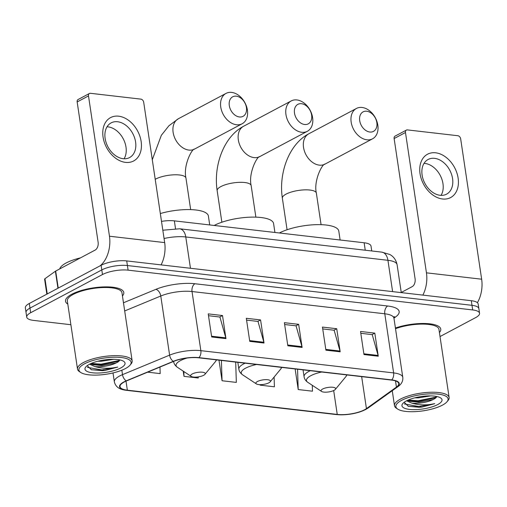 <?xml version="1.0" encoding="UTF-8"?>
<svg xmlns="http://www.w3.org/2000/svg" width="507" height="507" viewBox="0 0 507 507"><rect width="100%" height="100%" fill="white"/><g stroke="black" fill="none" stroke-linecap="round" stroke-linejoin="round"><path stroke-width="0.76" d="M161.499 221.369A18.417 5.691 -8.5 0 1 174.357 220.862L364.14 242.771A18.417 5.691 -8.5 0 1 371.01 246.079L371.739 250.965M440.019 336.553L475.617 317.623A18.417 5.691 171.5 0 0 479.552 313.25L478.177 304.016A18.417 5.691 171.5 0 0 471.301 300.702L126.718 260.915A18.417 5.691 171.5 0 0 101.102 265.3L29.286 303.49A18.417 5.691 171.5 0 0 25.35 307.863L26.041 312.483A18.417 5.691 171.5 0 1 29.976 308.11A18.417 5.691 171.5 0 0 26.041 312.483L26.732 317.103A18.417 5.691 171.5 0 0 33.608 320.411L70.885 324.714M478.862 308.63A18.417 5.691 171.5 0 0 471.992 305.322L127.409 265.535A18.417 5.691 171.5 0 0 101.793 269.92L29.976 308.11L101.793 269.92A18.417 5.691 171.5 0 1 127.409 265.535L471.992 305.322A18.417 5.691 171.5 0 1 478.862 308.63M439.417 332.529A29.463 9.107 171.5 0 0 440.773 329.125A29.463 9.107 171.5 0 0 424.784 323.491A29.463 9.107 171.5 0 0 395.422 328.016A29.463 9.107 171.5 0 1 424.784 323.491A29.463 9.107 171.5 0 1 440.773 329.125A29.463 9.107 171.5 0 1 439.417 332.529M122.447 295.93A29.463 9.107 171.5 0 0 123.797 292.52A29.463 9.107 171.5 0 0 103.624 286.918A29.463 9.107 171.5 0 0 71.81 294.237A29.463 9.107 171.5 0 0 65.511 301.234A29.463 9.107 171.5 0 0 67.805 304.092A29.463 9.107 171.5 0 1 65.511 301.234A29.463 9.107 171.5 0 1 71.81 294.237A29.463 9.107 171.5 0 1 103.624 286.918A29.463 9.107 171.5 0 1 123.797 292.52A29.463 9.107 171.5 0 1 122.447 295.93M364.571 409.751A19.646 6.071 -8.5 0 1 337.244 414.422L127.352 390.187A19.646 6.071 -8.5 0 1 120.02 386.657A19.646 6.071 -8.5 0 1 126.554 380.909L173.667 361.39A19.646 6.071 -8.5 0 1 198.655 357.809L391.429 380.066A19.646 6.071 -8.5 0 1 398.762 383.596A19.646 6.071 -8.5 0 1 396.43 387.114L366.434 408.604A19.646 6.071 -8.5 0 1 364.571 409.751M364.951 409.795A20.134 6.223 171.5 0 0 366.865 408.623L396.861 387.126A20.134 6.223 171.5 0 0 391.727 379.908L198.959 357.644A20.134 6.223 171.5 0 0 173.343 361.32L126.23 380.833A20.134 6.223 171.5 0 0 127.054 390.352L336.94 414.587A20.134 6.223 171.5 0 0 364.951 409.795M479.552 313.25A18.417 5.691 171.5 0 0 472.682 309.942L128.1 270.155A18.417 5.691 171.5 0 0 102.484 274.534L30.667 312.73A18.417 5.691 171.5 0 0 26.732 317.103M211.679 336.984L208.225 313.884L222.503 315.531L225.957 338.632L211.679 336.984M325.906 350.172L322.452 327.072L336.73 328.72L340.184 351.82L325.906 350.172M363.982 354.564L360.528 331.47L374.806 333.118L378.26 356.218L363.982 354.564M249.755 341.376L246.301 318.282L260.579 319.93L264.033 343.024L249.755 341.376M287.83 345.774L284.376 322.68L298.655 324.328L302.109 347.422L287.83 345.774M147.664 372.163L160.187 373.608L159.978 367.062M260.066 384.655L260.135 385.149L274.414 386.797L274.103 377.069M295.131 368.944L298.211 389.547L312.489 391.195L312.299 385.314M183.204 371.124L183.984 376.359L198.262 378.007L198.231 376.885M218.98 360.154L222.06 380.751L236.338 382.398L235.685 362.08M298.655 324.328L295.873 325.805M284.649 324.512L296.069 325.83L301.944 346.642A4.912 3.067 96.6 0 1 302.109 347.422M260.579 319.93L257.797 321.413M246.579 320.113L257.993 321.432L263.868 342.25A4.912 3.067 96.6 0 1 264.033 343.024M374.806 333.118L372.024 334.601M360.8 333.302L372.22 334.62L378.095 355.439A4.912 3.067 96.6 0 1 378.26 356.218M336.73 328.72L333.948 330.203M322.725 328.91L334.145 330.228L340.02 351.04A4.912 3.067 96.6 0 1 340.184 351.82M222.503 315.531L219.721 317.014M208.504 315.715L219.918 317.033L225.792 337.852A4.912 3.067 96.6 0 1 225.957 338.632M222.06 380.751L221.407 360.433M260.135 385.149L260.123 384.655M298.211 389.547L297.558 369.229M183.984 376.359L183.832 371.536M435.633 152.797A24.558 17.599 -118 0 1 458.119 178.09A24.558 17.599 -118 0 1 442.535 198.991A24.558 17.599 -118 0 1 420.043 173.692A24.558 17.599 -118 0 1 435.633 152.797M440.095 195.296A19.646 14.076 62 0 0 446.559 194.162A19.646 14.076 62 0 0 451.541 174.326A19.646 14.076 62 0 0 434.575 158.342A19.646 14.076 62 0 0 428.111 159.477A19.646 14.076 62 0 0 423.136 179.313A19.646 14.076 62 0 0 440.095 195.296M424.029 163.368A19.646 14.076 -118 0 1 424.98 163.444A19.646 14.076 -118 0 1 440.456 175.859A19.646 14.076 -118 0 1 441.052 195.372M477.391 302.698A24.558 15.349 -83.4 0 0 481.65 279.205L460.679 138.893A3.067 2.199 62 0 0 457.872 135.73L407.419 129.906A3.067 2.199 62 0 0 406.411 130.084A3.067 2.199 62 0 0 405.473 132.517L394.129 138.544L415.1 278.856A6.141 3.841 96.6 0 1 412.185 286.645L401.246 292.463M422.857 295.112A24.558 15.349 -83.4 0 0 426.444 272.829L405.473 132.517M394.129 138.544A3.067 2.199 -118 0 1 395.073 136.11L406.411 130.084M401.519 400.403A26.396 8.156 171.5 0 0 397.691 409.079A26.396 8.156 171.5 0 0 442.453 405.131A26.396 8.156 171.5 0 0 447.066 401.696A26.396 8.156 171.5 0 0 434.005 393.831A26.396 8.156 171.5 0 0 401.519 400.403M447.066 401.696L448.061 400.492A27.625 8.537 171.5 0 0 449.132 397.526A27.625 8.537 171.5 0 0 430.221 392.272A27.625 8.537 171.5 0 0 400.397 399.142A27.625 8.537 171.5 0 0 394.49 405.695A27.625 8.537 171.5 0 0 396.385 408.217L397.691 409.079M430.595 395.897L418.269 397.868L414.815 397.83M404.18 402.254L408.382 406.373L421.957 407.064L434.759 403.654C426.742 405.423 419.099 405.251 411.842 403.147A15.349 4.74 171.5 0 0 433.187 399.491L418.915 402.197L409.973 401.31L407.558 400.321M411.842 403.147L406.563 400.803M437.693 404.58A20.255 6.261 171.5 0 0 440.646 397.932A20.255 6.261 171.5 0 0 424.948 396.113A20.255 6.261 171.5 0 0 406.278 400.955A20.255 6.261 171.5 0 0 402.723 403.604A20.255 6.261 171.5 0 0 412.78 409.624A20.255 6.261 171.5 0 0 437.693 404.58M433.187 399.491L435.19 398.426L436.933 396.531M449.132 397.526L438.954 329.392A27.625 8.537 171.5 0 0 423.459 324.106A27.625 8.537 171.5 0 0 395.517 328.682M434.759 403.654L418.915 406.538L404.371 403.959M436.863 396.518L435.386 397.266L418.053 400.758L408.16 400.055M421.957 407.064L419.023 407.254L408.16 406.31M436.185 397.659L418.161 401.481L408.667 400.86M366.713 111.236A11.053 7.922 62 0 0 359.704 120.641A11.053 7.922 62 0 0 369.818 132.023A11.053 7.922 62 0 0 376.834 122.618A11.053 7.922 62 0 0 366.713 111.236M366.903 139.805A17.187 12.32 -118 0 1 352.061 125.818A17.187 12.32 -118 0 1 356.415 108.466A17.187 12.32 -118 0 1 362.074 107.471A17.187 12.32 -118 0 1 376.916 121.458A17.187 12.32 -118 0 1 372.556 138.817A17.187 12.32 -118 0 1 366.903 139.805M322.642 389.027A7.364 2.275 171.5 0 0 321.577 391.448A7.364 2.275 171.5 0 0 334.069 390.346A7.364 2.275 171.5 0 0 335.355 389.389A7.364 2.275 171.5 0 0 331.711 387.19A7.364 2.275 171.5 0 0 322.642 389.027M340.121 240.001L338.796 231.103A33.76 10.432 171.5 0 0 315.804 224.677A33.76 10.432 171.5 0 0 279.389 232.986M301.513 103.707A11.053 7.922 62 0 0 294.497 113.112A11.053 7.922 62 0 0 304.618 124.494A11.053 7.922 62 0 0 311.634 115.089A11.053 7.922 62 0 0 301.513 103.707M301.703 132.276A17.187 12.32 -118 0 1 286.854 118.289A17.187 12.32 -118 0 1 291.214 100.937A17.187 12.32 -118 0 1 296.868 99.942A17.187 12.32 -118 0 1 311.71 113.929A17.187 12.32 -118 0 1 307.356 131.288A17.187 12.32 -118 0 1 301.703 132.276M257.442 381.498A7.364 2.275 171.5 0 0 256.371 383.919A7.364 2.275 171.5 0 0 268.862 382.817A7.364 2.275 171.5 0 0 270.155 381.86A7.364 2.275 171.5 0 0 266.505 379.661A7.364 2.275 171.5 0 0 257.442 381.498M274.921 232.472L273.59 223.574A33.76 10.432 171.5 0 0 250.597 217.148A33.76 10.432 171.5 0 0 214.182 225.457M236.306 96.178A11.053 7.922 62 0 0 229.291 105.583A11.053 7.922 62 0 0 239.412 116.965A11.053 7.922 62 0 0 246.427 107.56A11.053 7.922 62 0 0 236.306 96.178M236.496 124.747A17.187 12.32 -118 0 1 221.654 110.76A17.187 12.32 -118 0 1 226.008 93.408A17.187 12.32 -118 0 1 231.667 92.413A17.187 12.32 -118 0 1 246.51 106.4A17.187 12.32 -118 0 1 242.15 123.759A17.187 12.32 -118 0 1 236.496 124.747M192.235 373.97A7.364 2.275 171.5 0 0 191.171 376.39A7.364 2.275 171.5 0 0 203.662 375.288A7.364 2.275 171.5 0 0 204.948 374.331A7.364 2.275 171.5 0 0 201.304 372.132A7.364 2.275 171.5 0 0 192.235 373.97M209.714 224.943L208.39 216.045A33.76 10.432 171.5 0 0 160.332 213.542M118.657 116.192A24.558 17.599 -118 0 1 141.142 141.491A24.558 17.599 -118 0 1 125.559 162.386A24.558 17.599 -118 0 1 103.067 137.093A24.558 17.599 -118 0 1 118.657 116.192M123.125 158.697A19.646 14.076 62 0 0 129.583 157.563A19.646 14.076 62 0 0 134.564 137.727A19.646 14.076 62 0 0 117.599 121.743A19.646 14.076 62 0 0 111.134 122.878A19.646 14.076 62 0 0 106.159 142.708A19.646 14.076 62 0 0 123.125 158.697M107.053 126.769A19.646 14.076 -118 0 1 108.004 126.845A19.646 14.076 -118 0 1 123.48 139.26A19.646 14.076 -118 0 1 124.076 158.767M161.087 264.882A24.558 15.349 -83.4 0 0 164.674 242.6L143.703 102.287A3.067 2.199 62 0 0 140.895 99.131L90.442 93.301A3.067 2.199 62 0 0 89.435 93.478A3.067 2.199 62 0 0 88.497 95.918L77.159 101.945L98.124 242.257A6.141 3.841 96.6 0 1 95.208 250.04L55.688 271.061L58.235 288.096M100.126 265.82A24.558 15.349 -83.4 0 0 109.468 236.224L88.497 95.918M77.159 101.945A3.067 2.199 -118 0 1 78.097 99.511L89.435 93.478M46.834 294.161L44.61 279.256A3.067 0.951 -8.5 0 1 44.971 278.704L55.396 271.239A3.067 0.951 -8.5 0 1 55.688 271.061M84.542 363.804A26.396 8.156 171.5 0 0 80.714 372.474A26.396 8.156 171.5 0 0 125.476 368.532A26.396 8.156 171.5 0 0 130.09 365.097A26.396 8.156 171.5 0 0 117.035 357.226A26.396 8.156 171.5 0 0 84.542 363.804M130.09 365.097L131.085 363.893A27.625 8.537 171.5 0 0 132.156 360.927A27.625 8.537 171.5 0 0 113.245 355.673A27.625 8.537 171.5 0 0 83.421 362.537A27.625 8.537 171.5 0 0 77.514 369.096A27.625 8.537 171.5 0 0 79.409 371.618L80.714 372.474M132.156 360.927L121.978 292.793A27.625 8.537 171.5 0 0 103.06 287.539A27.625 8.537 171.5 0 0 73.236 294.402A27.625 8.537 171.5 0 0 67.336 300.962L77.514 369.096M80.455 257.886A30.693 9.487 171.5 0 0 66.195 262.949A30.693 9.487 171.5 0 0 59.731 268.906M113.625 359.292L101.292 361.263L97.845 361.225M87.21 365.655L91.406 369.774L104.981 370.465L117.782 367.055C109.766 368.823 102.129 368.652 94.866 366.542A15.349 4.74 171.5 0 0 116.217 362.892L101.939 365.598L92.996 364.704L90.582 363.722M94.866 366.542L89.587 364.203M120.717 367.981A20.255 6.261 171.5 0 0 123.676 361.333A20.255 6.261 171.5 0 0 107.972 359.514A20.255 6.261 171.5 0 0 89.302 364.349A20.255 6.261 171.5 0 0 85.753 366.998A20.255 6.261 171.5 0 0 95.804 373.025A20.255 6.261 171.5 0 0 120.717 367.981M116.217 362.892L118.213 361.827L119.956 359.932M117.782 367.055L101.939 369.933L87.394 367.36M119.886 359.919L118.41 360.661L101.077 364.159L91.184 363.449M104.981 370.465L102.046 370.655L91.184 369.704M119.208 361.06L101.185 364.882L91.691 364.26M365.249 250.217L364.14 242.771M175.504 228.556L174.357 220.862M471.301 300.702L472.682 309.942M29.286 303.49L30.667 312.73M101.102 265.3L102.484 274.534M126.718 260.915L128.1 270.155M162.823 230.229L179.63 228.784L381.784 252.125L389.718 254.463C391.334 255.236 395.72 257.962 397.095 264.711A24.558 7.586 171.5 0 0 387.931 260.3L392.614 291.62M381.784 252.125A12.276 7.675 96.6 0 1 387.931 260.3L185.777 236.959L190.461 268.279M179.63 228.784A12.276 7.675 96.6 0 1 185.777 236.959A24.558 7.586 171.5 0 0 164.065 238.512M337.244 414.422L333.676 390.542M127.054 390.352A6.141 3.841 96.6 0 1 126.579 390.339L336.464 414.58C347.016 415.379 356.751 413.693 365.667 409.517L368.114 408.015A6.141 5 -125.6 0 1 366.865 408.623M198.959 357.644A6.141 3.841 -83.4 0 0 200.854 350.654L393.622 372.911A6.141 3.841 96.6 0 1 391.727 379.908M173.343 361.32A6.141 3.663 -112.5 0 1 169.611 355.134A24.558 7.586 -8.5 0 1 200.854 350.654L192.02 291.531A24.558 7.586 171.5 0 0 160.776 296.006L124.69 310.956M368.114 408.015L398.109 386.524A6.141 5 -125.6 0 1 396.861 387.126M387.703 306.006A6.141 3.841 96.6 0 0 384.788 313.789L393.622 372.911A24.558 7.586 -8.5 0 1 402.786 377.328L393.952 318.2A24.558 7.586 171.5 0 0 384.788 313.789L192.02 291.531A6.141 3.841 96.6 0 1 194.935 283.743L387.703 306.006A30.693 9.487 -8.5 0 1 395.523 317.014L393.945 318.143M126.23 380.833A6.141 3.663 -112.5 0 1 122.498 374.654L169.611 355.134L160.776 296.006A6.141 3.663 67.5 0 0 155.883 289.345A30.693 9.487 -8.5 0 1 194.935 283.743M126.579 390.339C121.541 389.712 116.021 388.4 114.335 381.841A24.558 7.586 -8.5 0 1 122.498 374.654L121.832 370.199M336.464 414.58A6.141 3.841 -83.4 0 0 336.94 414.587M123.467 302.774L155.883 289.345M395.523 317.014A6.141 5 54.4 0 0 393.958 317.224M127.352 390.187L126.002 381.137M366.434 408.604L361.656 376.631M396.43 387.114L395.504 380.909M287.716 345.001L301.944 346.642M325.792 349.399L340.02 351.04M363.868 353.797L378.095 355.439M249.64 340.603L263.868 342.25M211.565 336.211L225.792 337.852M426.444 272.829L481.65 279.205M319.277 165.136A17.187 12.32 62 0 0 324.936 164.148C322.515 163.463 313.427 180.46 316.362 193.135A17.187 5.311 -8.5 0 0 309.948 190.049A17.187 5.311 -8.5 0 0 286.037 194.137A17.187 5.311 -8.5 0 0 282.361 198.218C278.514 173.223 288.933 144.178 308.795 133.797A17.187 12.32 62 0 0 304.434 151.149A17.187 12.32 62 0 0 319.277 165.136M321.723 372.018A20.299 6.274 171.5 0 0 310.797 375.7A20.299 6.274 171.5 0 0 307.85 382.373L321.577 391.448M310.335 370.699A22.099 6.832 171.5 0 0 308.795 371.46A22.099 6.832 171.5 0 0 304.073 376.701C304.32 378.837 305.582 380.725 307.85 382.373M346.984 374.933L345.831 376.695A20.299 6.274 171.5 0 0 346.636 374.895M254.077 157.607A17.187 12.32 62 0 0 259.73 156.619C257.315 155.934 248.227 172.931 251.155 185.606A17.187 5.311 -8.5 0 0 244.742 182.52A17.187 5.311 -8.5 0 0 220.83 186.608A17.187 5.311 -8.5 0 0 217.161 190.689C213.314 165.694 223.726 136.649 243.588 126.262A17.187 12.32 62 0 0 239.234 143.62A17.187 12.32 62 0 0 254.077 157.607M256.517 364.489A20.299 6.274 171.5 0 0 245.597 368.171A20.299 6.274 171.5 0 0 242.644 374.844L256.371 383.919M245.128 363.17A22.099 6.832 171.5 0 0 243.588 363.931A22.099 6.832 171.5 0 0 238.867 369.172C239.12 371.308 240.381 373.196 242.644 374.844M281.784 367.404L280.625 369.166A20.299 6.274 171.5 0 0 281.429 367.366M152.29 159.73L161.321 135.337L168.939 125.736L178.382 118.733A17.187 12.32 62 0 0 174.028 136.091A17.187 12.32 62 0 0 188.87 150.078A17.187 12.32 62 0 0 194.523 149.09C192.109 148.405 183.021 165.402 185.955 178.077A17.187 5.311 -8.5 0 0 179.535 174.991A17.187 5.311 -8.5 0 0 155.63 179.079A17.187 5.311 -8.5 0 0 155.212 179.307M186.982 358.056A20.299 6.274 171.5 0 0 180.391 360.642A20.299 6.274 171.5 0 0 177.444 367.315L191.171 376.39M173.641 361.402A22.099 6.832 171.5 0 0 173.667 361.643C173.914 363.779 175.175 365.667 177.444 367.315M216.578 359.875L215.418 361.637A20.299 6.274 171.5 0 0 216.229 359.837M109.468 236.224L164.674 242.6M57.937 288.255L55.396 271.239M44.971 278.704L47.252 293.94M397.095 264.711L401.265 292.621M398.109 386.524C401.601 384.04 403.16 380.979 402.786 377.328M114.335 381.841L113.004 372.93M393.952 318.2L394.173 316.583M392.253 390.72L394.49 405.695M308.795 133.797L356.415 108.466M287.076 229.753L282.361 198.218M303.047 369.863L304.073 376.701M335.355 389.389L345.831 376.695M324.936 164.148L372.556 138.817M321.077 224.671L316.362 193.135M243.588 126.262L291.214 100.937M221.87 222.224L217.161 190.689M237.846 362.334L238.867 369.172M270.155 381.86L280.625 369.166M259.73 156.619L307.356 131.288M255.87 217.142L251.155 185.606M178.382 118.733L226.008 93.408M204.948 374.331L215.418 361.637M194.523 149.09L242.15 123.759M190.67 209.613L185.955 178.077"/></g></svg>
